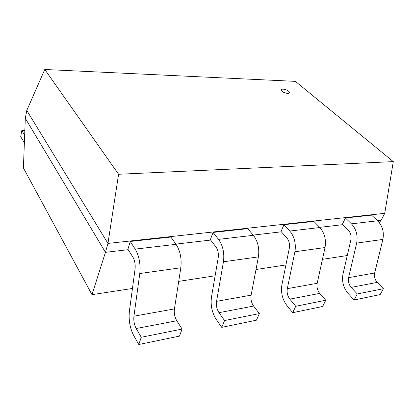 <?xml version="1.0" encoding="UTF-8"?>
<svg xmlns="http://www.w3.org/2000/svg" width="414" height="414" viewBox="0 0 414 414"><rect width="100%" height="100%" fill="white"/><g stroke="black" fill="none" stroke-linecap="round" stroke-linejoin="round"><path stroke-width="0.62" d="M24.659 135.316L21.844 130.467L20.7 136.718L24.374 142.768M24.845 130.451L21.844 130.467M258.398 256.887L223.451 261.788L216.548 301.356L251.127 295.156L258.398 256.887C259.578 248.483 257.901 241.284 253.363 235.302L218.525 239.37L213.044 232.435L210.359 239.69L215.777 246.661C217.955 249.777 218.763 253.487 218.209 257.793L211.482 296.988C210.405 305.258 211.994 312.746 216.243 319.458L221.754 327.36L224.559 320.555L218.98 312.679C216.807 309.305 215.999 305.532 216.553 301.361M223.451 261.788C224.559 253.047 222.918 245.574 218.525 239.37M213.044 232.435L247.701 228.647L253.363 235.302M251.127 295.156C250.537 299.182 251.365 302.815 253.606 306.055L259.366 313.579L256.442 320.182L221.754 327.36M224.559 320.555L259.366 313.579M139.777 273.53C140.693 264.075 139.161 255.935 135.192 249.104L130.25 241.471L127.921 249.269L132.801 256.944C134.767 260.37 135.523 264.406 135.057 269.059L129.396 311.281C128.506 320.182 129.98 328.338 133.82 335.754L138.799 344.52L141.246 337.265L136.201 328.525C134.234 324.793 133.484 320.679 133.945 316.187L174.434 308.922L180.825 267.77L139.777 273.53L133.939 316.177M180.825 267.77C181.844 258.703 180.256 250.889 176.053 244.332L135.192 249.104M130.25 241.471L170.827 237.041L176.053 244.332M174.434 308.922C173.921 313.248 174.703 317.191 176.783 320.757L182.108 329.068L179.474 336.106L138.799 344.52M141.246 337.265L182.108 329.068M382.878 239.421L356.666 243.101L348.588 277.665L374.654 272.992L382.878 239.421C384.233 232.083 382.479 225.873 377.63 220.781L351.439 223.845L345.416 217.981L342.347 224.357L348.309 230.246C350.694 232.88 351.553 236.068 350.891 239.815L342.994 274.094C341.705 281.334 343.392 287.766 348.055 293.397L354.099 299.979L357.277 293.945L351.17 287.383C348.79 284.553 347.931 281.313 348.593 277.67M356.666 243.101C357.986 235.504 356.242 229.087 351.439 223.845M345.416 217.981L371.544 215.13L377.63 220.781M374.654 272.992C373.977 276.526 374.836 279.662 377.242 282.389L383.405 288.703L380.181 294.582L354.099 299.979M357.277 293.945L383.405 288.703M132.459 288.46L91.986 294.659L23.412 167.965L25.306 118.337M347.274 255.531L322.439 259.335M285.934 264.929L255.997 269.519M215.125 275.786L178.708 281.37M91.986 294.659L105.456 252.328L25.321 118.337L26.786 110.445L44.779 69.48L295.368 81.356L393.3 161.62L118.59 174.263L44.779 69.48M379.276 222.582L381.222 220.176L377.449 220.615M342.668 224.673L319.67 227.353M281.36 231.819L253.197 235.1M210.648 240.063L175.898 244.115M128.18 249.678L105.456 252.328L107.956 243.416L26.786 110.445M381.216 220.176L384.735 213.324L107.956 243.416L118.59 174.263M384.735 213.324L393.3 161.62M294.918 251.764C296.155 243.634 294.447 236.73 289.795 231.043L283.973 224.688L281.054 231.478L286.809 237.864C289.117 240.715 289.96 244.146 289.339 248.152L281.908 284.728C280.702 292.45 282.358 299.369 286.866 305.496L292.714 312.679L295.746 306.282L289.836 299.12C287.528 296.041 286.69 292.558 287.311 288.667L317.176 283.305L325.031 247.536L294.918 251.764L287.3 288.661M325.031 247.536C326.315 239.701 324.586 233.035 319.846 227.534L289.795 231.043M283.973 224.688L313.916 221.423L319.846 227.534M317.176 283.305C316.534 287.073 317.383 290.437 319.732 293.397L325.751 300.264L322.641 306.484L292.714 312.679M295.746 306.282L325.751 300.264M281.054 89.678L281.039 89.714C281.577 91.566 283.869 92.834 287.921 93.512L289.645 92.896M282.809 89.062C286.845 89.74 289.127 91.008 289.66 92.86L287.947 93.44C283.895 92.762 281.603 91.494 281.065 89.641L282.809 89.062M253.606 306.055L218.98 312.679M176.783 320.757L136.201 328.525M377.242 282.389L351.17 287.383M319.732 293.397L289.836 299.12"/></g></svg>

